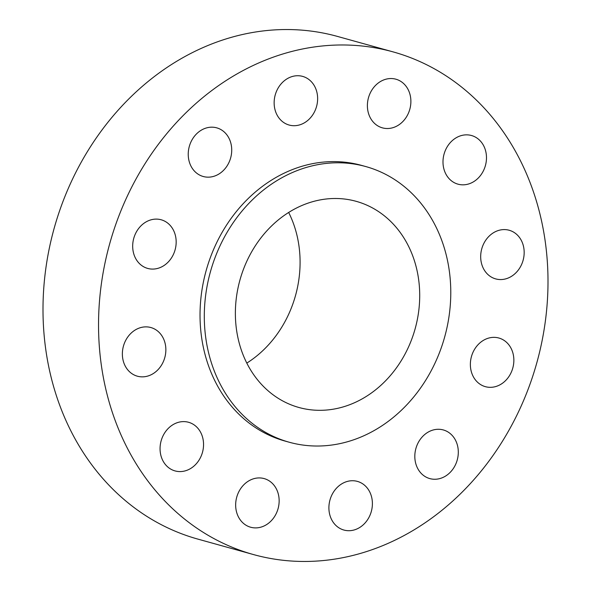 <?xml version="1.0" encoding="UTF-8"?>
<svg xmlns="http://www.w3.org/2000/svg" width="591" height="591" viewBox="0 0 591 591"><rect width="100%" height="100%" fill="white"/><g stroke="black" fill="none" stroke-linecap="round" stroke-linejoin="round"><path stroke-width="0.89" d="M161.402 335.09A25.243 21.453 105.5 0 0 150.875 327.54A25.243 21.453 105.5 0 0 126.378 339.153A25.243 21.453 105.5 0 0 126.821 368.636A25.243 21.453 105.5 0 0 137.348 376.186A25.243 21.453 105.5 0 0 161.845 364.573A25.243 21.453 105.5 0 0 161.402 335.09M459.569 494.66A260.853 221.699 105.5 0 0 544.85 238.86A260.853 221.699 105.5 0 0 393.133 51.897A260.853 221.699 105.5 0 0 186.97 111.78A260.853 221.699 105.5 0 0 101.689 367.58A260.853 221.699 105.5 0 0 253.406 554.543A260.853 221.699 105.5 0 0 459.569 494.66M365.851 166.581L361.581 165.399A143.052 121.576 105.5 0 0 248.523 198.236A143.052 121.576 105.5 0 0 201.76 338.517A143.052 121.576 105.5 0 0 284.958 441.041L289.228 442.231A143.052 121.576 105.5 0 0 402.286 409.393A143.052 121.576 105.5 0 0 449.049 269.112A143.052 121.576 105.5 0 0 365.851 166.581A143.052 121.576 105.5 0 0 252.793 199.426A143.052 121.576 105.5 0 0 206.03 339.699A143.052 121.576 105.5 0 0 289.228 442.231M190.184 422.809A25.243 21.453 105.5 0 0 188.566 422.277A25.243 21.453 105.5 0 0 161.417 439.889A25.243 21.453 105.5 0 0 173.422 470.384A25.243 21.453 105.5 0 0 175.047 470.916A25.243 21.453 105.5 0 0 202.188 453.304A25.243 21.453 105.5 0 0 190.184 422.809M254.625 478.481A25.243 21.453 105.5 0 0 235.75 502.668A25.243 21.453 105.5 0 0 250.643 527.231A25.243 21.453 105.5 0 0 260.18 527.342A25.243 21.453 105.5 0 0 279.055 503.163A25.243 21.453 105.5 0 0 264.162 478.592A25.243 21.453 105.5 0 0 254.625 478.481M337.461 487.191A25.243 21.453 105.5 0 0 329.202 511.946A25.243 21.453 105.5 0 0 343.888 530.038A25.243 21.453 105.5 0 0 363.842 524.247A25.243 21.453 105.5 0 0 372.094 499.491A25.243 21.453 105.5 0 0 357.407 481.399A25.243 21.453 105.5 0 0 337.461 487.191M416.492 446.611A25.243 21.453 105.5 0 0 429.797 478.592A25.243 21.453 105.5 0 0 456.629 461.926A25.243 21.453 105.5 0 0 443.316 429.945A25.243 21.453 105.5 0 0 416.492 446.611M470.539 367.602A25.243 21.453 105.5 0 0 485.351 386.662A25.243 21.453 105.5 0 0 513.682 357.082A25.243 21.453 105.5 0 0 498.87 338.022A25.243 21.453 105.5 0 0 470.539 367.602M485.137 271.35A25.243 21.453 105.5 0 0 495.664 278.893A25.243 21.453 105.5 0 0 520.154 267.287A25.243 21.453 105.5 0 0 519.718 237.804A25.243 21.453 105.5 0 0 509.183 230.254A25.243 21.453 105.5 0 0 484.694 241.867A25.243 21.453 105.5 0 0 485.137 271.35M456.355 183.631A25.243 21.453 105.5 0 0 457.973 184.163A25.243 21.453 105.5 0 0 485.122 166.551A25.243 21.453 105.5 0 0 473.118 136.048A25.243 21.453 105.5 0 0 471.492 135.516A25.243 21.453 105.5 0 0 444.351 153.135A25.243 21.453 105.5 0 0 456.355 183.631M391.914 127.959A25.243 21.453 105.5 0 0 410.789 103.772A25.243 21.453 105.5 0 0 395.896 79.201A25.243 21.453 105.5 0 0 386.359 79.098A25.243 21.453 105.5 0 0 367.484 103.277A25.243 21.453 105.5 0 0 382.377 127.848A25.243 21.453 105.5 0 0 391.914 127.959M309.078 119.249A25.243 21.453 105.5 0 0 317.33 94.494A25.243 21.453 105.5 0 0 302.651 76.394A25.243 21.453 105.5 0 0 282.697 82.193A25.243 21.453 105.5 0 0 274.446 106.949A25.243 21.453 105.5 0 0 289.132 125.041A25.243 21.453 105.5 0 0 309.078 119.249M230.047 159.829A25.243 21.453 105.5 0 0 216.742 127.848A25.243 21.453 105.5 0 0 189.91 144.514A25.243 21.453 105.5 0 0 203.215 176.495A25.243 21.453 105.5 0 0 230.047 159.829M175.992 238.838A25.243 21.453 105.5 0 0 161.188 219.778A25.243 21.453 105.5 0 0 132.857 249.358A25.243 21.453 105.5 0 0 147.661 268.417A25.243 21.453 105.5 0 0 175.992 238.838M393.133 51.897L337.594 36.457A260.853 221.699 105.5 0 0 131.431 96.34A260.853 221.699 105.5 0 0 46.15 352.14A260.853 221.699 105.5 0 0 197.867 539.103L253.406 554.543M271.638 225.888A106.986 90.925 105.5 0 0 236.666 330.805A106.986 90.925 105.5 0 0 298.891 407.48A106.986 90.925 105.5 0 0 383.441 382.924A106.986 90.925 105.5 0 0 418.421 278.014A106.986 90.925 105.5 0 0 356.196 201.332A106.986 90.925 105.5 0 0 271.638 225.888M246.794 363.096A106.986 90.925 105.5 0 0 263.822 349.673A106.986 90.925 105.5 0 0 288.667 212.465"/></g></svg>
